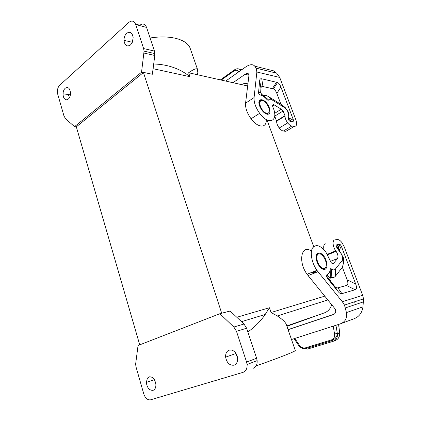 <?xml version="1.0" encoding="UTF-8"?>
<svg xmlns="http://www.w3.org/2000/svg" width="421" height="421" viewBox="0 0 421 421"><rect width="100%" height="100%" fill="white"/><g stroke="black" fill="none" stroke-linecap="round" stroke-linejoin="round"><path stroke-width="0.63" d="M266.93 113.375C269.314 113.36 269.898 111.428 268.698 107.576L266.646 103.855C265.13 101.903 263.63 100.761 262.141 100.435C258.841 100.998 258.899 104.155 262.32 109.902C263.883 111.928 265.419 113.086 266.93 113.375M241.522 84.621C243.648 83.353 245.78 83.111 247.911 83.89M259.668 100.156L260.041 101.166M266.967 119.927L313.682 246.559M331.79 304.494C330.538 308.64 328.106 311.419 324.496 312.829L286.906 326.338M235.792 353.124L237.644 358.492M247.095 364.47L246.58 362.055L256.615 358.255L246.622 328.212L244.006 324.023L230.14 311.024L219.873 313.713L138.046 345.494L135.62 364.244L136.057 367.049L143.766 393.893C145.313 398.245 147.592 400.224 150.597 399.818L243.075 372.327C245.985 371.201 247.322 368.58 247.095 364.47L257.131 360.618C257.352 364.639 256.021 367.212 253.132 368.328M256.615 358.255L257.131 360.618M219.873 313.713L233.844 327.038L236.486 331.332L246.622 328.212M311.919 272.319L314.371 272.382M314.44 272.334L315.487 270.908M135.557 24.065L139.877 25.234C142.787 23.134 145.019 23.865 146.582 27.433L154.444 51.067L154.807 55.477L152.355 74.27L143.393 72.37L221.751 313.392M321.123 302.078L315.445 303.878M268.219 113.202L266.719 113.507C265.209 113.217 263.672 112.06 262.109 110.034L260.078 106.324C259.12 103.477 259.278 101.614 260.546 100.745M266.23 119.527C267.025 128.384 257.936 128.273 251.048 118.764C247.064 113.165 245.243 107.971 245.569 103.192L248.879 75.933C248.948 73.286 247.685 72.744 245.085 74.312L233.024 82.711M276.623 73.17L256.178 68.16L254.742 66.165L273.503 70.833L276.623 73.17L279.728 77.443L295.895 119.906C297.263 124.116 296.742 126.268 294.326 126.368L291.848 126.047C290.522 125.816 289.132 124.779 287.69 122.932C285.985 120.574 285.085 118.296 284.991 116.101L276.571 121.222C276.644 123.406 277.528 125.663 279.223 127.989C280.66 129.81 282.049 130.826 283.386 131.036L285.885 131.331L288.001 130.084M276.571 121.222L274.745 116.143L283.123 110.981L284.985 115.67L276.576 120.79M272.582 105.918L274.213 104.892C272.671 104.271 272.245 105.061 272.934 107.26C279.134 120.806 268.951 126.247 259.668 113.317C255.663 107.634 253.8 102.398 254.073 97.598L256.868 72.017L256.178 68.16M274.213 104.892L281.27 109.223L283.123 110.981M261.736 78.806C260.525 78.543 259.841 79.085 259.689 80.437L258.515 92.936C258.894 94.209 259.552 94.899 260.488 95.014C262.593 95.599 264.751 97.098 266.961 99.519C267.703 100.319 268.235 100.477 268.561 99.998C269.282 98.972 270.435 98.93 272.024 99.866L284.412 107.539C286.175 108.65 287.327 110.139 287.875 111.997L288.317 119.732L290.158 121.585L293.179 122.011C293.869 122.085 294 121.548 293.579 120.395L280.907 87.031C280.039 84.779 278.918 83.274 277.539 82.505L261.736 78.806L262.972 86.558L273.445 88.894C274.845 89.647 275.976 91.162 276.844 93.43L280.96 104.345L285.07 107.371L288.243 111.875L288.606 113.896L288.164 114.054M284.991 116.101L284.985 115.67M288.606 113.896L288.959 118.038L290.516 120.606L293.179 122.011M268.561 99.998L263.62 95.504L261.904 94.557L260.636 92.709L260.941 88.236C261.094 86.879 261.767 86.316 262.972 86.558M280.96 104.345L268.545 96.63C266.64 95.462 264.998 95.088 263.62 95.504M266.314 98.83L262.562 95.104M260.488 95.014L261.904 94.557M254.742 66.165C252.816 63.918 249.706 64.25 245.417 67.155L225.709 81.069M238.902 71.754C237.57 70.033 235.918 69.791 233.939 71.028C233.729 70.154 233.929 69.744 234.539 69.807C236.955 68.26 239.07 68.439 240.901 70.344M234.013 365.191C236.597 364.154 237.797 361.786 237.612 358.092C236.955 353.929 235.013 351.261 231.792 350.093L229.145 350.146C226.63 351.214 225.451 353.545 225.619 357.134C226.798 362.918 229.592 365.602 234.013 365.191M153.055 390.346C149.36 390.509 147.118 387.867 146.324 382.421L147.424 378.132L149.123 376.827C152.786 376.563 155.049 379.179 155.907 384.668C155.917 387.694 154.965 389.583 153.055 390.346M246.58 362.055L236.486 331.332M295.263 350.346L295.332 350.54C294.953 351.572 279.102 357.85 256.147 365.865M236.807 317.276L269.419 307.735L271.056 312.503L277.323 315.96C281.87 318.934 284.78 321.576 286.059 323.891L286.512 325.201M146.582 27.433L135.715 24.507C134.146 20.882 131.91 20.14 128.994 22.297L59.693 85.237C58.303 86.615 57.535 88.599 57.393 91.199L57.751 94.299L63.981 115.996L65.618 118.827L74.554 126.647L141.54 72.217L143.393 72.37M143.372 72.565L76.38 126.805L74.554 126.647M139.725 344.841L76.312 126.8M288.048 329.617L334.085 314.229M288.085 329.711L333.243 314.613C335.648 313.619 336.284 311.735 335.142 308.956L308.104 275.576L317.976 271.692L316.939 270.329C311.95 263.362 309.845 252.926 312.371 248.258C315.703 243.806 320.186 245.054 325.817 252.005L331.106 262.483C332.08 263.72 332.89 264.035 333.532 263.425L337.474 258.552C338.421 256.684 337.974 254.284 336.121 251.337L335.769 250.853L327.322 254.316L335.769 250.853C332.637 246.748 332.143 240.065 334.895 239.891L337.226 239.544C338.721 239.423 340.31 240.465 341.999 242.675L344.146 246.664L362.67 295.326L363.533 298.878L362.976 306.82L346.43 312.571C347.351 318.287 345.194 322.091 339.952 323.986L291.495 339.521M333.048 341.357L307.183 349.183L305.92 348.556L305.509 347.82C303.115 348.341 301.02 347.393 299.226 344.978L298.668 345.488M305.509 347.82L331.474 339.905C333.885 338.968 334.916 336.995 334.569 334L337.347 333.437L337.4 333.827C337.658 337.653 336.242 340.157 333.153 341.326L331.895 340.668L335.048 338.631C336.447 336.874 337.426 334.737 337.4 333.827L339.668 332.932C339.805 336.789 338.331 339.3 335.248 340.468M312.65 272.029L314.529 272.319L316.266 270.598M311.456 251.153C301.557 243.691 297.642 261.651 307.072 274.229L308.104 275.576M325.565 243.843C323.812 244.359 323.291 246.338 324.012 249.779M68.318 94.53L68.576 95.735M126.668 33.291C130.205 31.128 132.373 32.638 133.183 37.832L132.105 42.81L130.452 45C126.884 47.078 124.732 45.526 123.995 40.327C124.016 37.369 124.905 35.027 126.668 33.291M65.187 88.257C63.871 89.536 63.155 91.394 63.034 93.82C63.161 97.609 64.376 99.603 66.681 99.809L68.328 99.056C69.675 97.777 70.407 95.888 70.523 93.394C70.033 88.289 68.255 86.579 65.187 88.257M141.54 72.217L144.066 51.151L143.614 48.562L135.715 24.507M190.745 49.941L189.982 47.752C186.345 39.285 170.226 34.764 150.092 37.995M153.697 63.992C167.863 64.387 179.967 68.628 190.003 76.717L188.64 72.754C193.486 69.312 196.412 68.113 197.428 69.155L197.807 72.486L197.444 74.728M324.302 268.466C326.48 267.503 326.87 264.809 325.459 260.373L323.612 256.868C321.981 254.689 320.407 253.684 318.892 253.847C315.929 254.131 316.234 261.078 319.476 265.419C321.16 267.677 322.77 268.693 324.302 268.466M318.36 254.021C316.376 255.1 316.055 257.763 317.402 262.015L319.234 265.514C320.918 267.772 322.528 268.787 324.059 268.561L324.486 268.419M337.921 287.827C336.821 288.117 335.621 287.464 334.321 285.88L330.88 281.617L327.354 278.213L326.122 275.508L326.98 274.687C328.759 274.018 329.838 272.298 330.211 269.529C330.317 268.703 330.69 268.477 331.338 268.851L331.764 269.156C333.279 270.166 334.474 270.161 335.342 269.145L342.199 260.457L342.752 256.999L340.805 253.147L337 247.922L335.953 245.638L336.747 244.79L339.568 244.333L338.3 246.89L338.537 249.106L343.631 258.152L343.694 262.367L342.368 267.23L347.093 279.76C348.304 283.044 348.099 284.949 346.488 285.47L337.921 287.827L341.889 293.653L355.166 289.753C356.74 289.216 356.919 287.301 355.698 284.022L341.31 246.111L340.1 244.412L339.568 244.333M327.354 278.213L338.273 291.716C339.584 293.316 340.789 293.958 341.889 293.653M346.43 312.571L344.489 305.088L342.341 301.736L317.976 271.692M336.121 251.337L327.612 254.816L336.121 251.337M335.342 269.145L335.511 276.113L342.368 267.23M331.532 268.987L331.164 277.434C332.99 277.907 334.437 277.465 335.511 276.113M330.211 269.529L330.359 277.902L331.164 277.434M330.359 277.902L330.111 278.534L326.98 274.687M330.88 281.617L330.006 279.96L330.111 278.534M341.01 323.596L353.798 318.844C359.008 316.939 362.065 312.935 362.976 306.82M354.245 302.688L354.129 301.946M269.419 307.735L265.209 314.455C261.104 320.628 255.331 326.48 247.885 332.006M233.844 327.038L244.006 324.023M271.056 312.503L324.912 296.1M188.64 72.754L247.659 85.995M190.003 76.717L153.081 68.691M245.569 103.192L254.073 97.598M283.386 131.036L291.848 126.047M274.639 113.333L281.27 109.223M269.282 107.671C270.661 112.07 269.993 114.28 267.272 114.307C264.183 113.417 261.651 110.676 259.673 106.087C255.968 96.456 266.088 98.367 269.282 107.671M279.728 77.443L256.868 72.017M290.516 120.606L290.158 121.585M288.938 117.943L293.579 120.395M276.844 93.43L280.907 87.031M258.494 91.962L260.578 91.899M259.689 80.437L260.941 88.236M272.024 99.866L268.545 96.63M284.412 107.539L285.07 107.371M272.445 88.536L276.555 82.137M288.817 117.154L288.206 118.754M248.911 75.175L245.085 74.312M239.696 69.323L241.796 69.712M245.617 73.97L246.001 74.517M233.939 71.028L221.241 80.069M233.855 70.296L220.409 79.879M286.769 325.943L324.496 312.829M294.326 126.368L285.885 131.331M335.937 325.275L337.347 333.437L339.626 332.537L339.668 332.932L338.579 324.428M339.584 332.201L338.658 324.402M299.226 344.978L294.842 338.447M294.1 338.689L298.631 345.441C300.92 348.099 303.352 349.135 305.92 348.556L331.895 340.668L331.474 339.905M334.569 334L333.211 326.149M317.071 262.03C319.244 267.109 321.786 269.603 324.691 269.519C327.18 268.409 327.617 265.325 326.007 260.262C322.354 249.669 312.919 251.2 317.071 262.03M342.341 301.736L362.67 295.326M337 247.922L339.584 251.379M341.852 254.526L340.805 253.147M342.199 260.457L343.694 262.367M334.321 285.88L338.273 291.716M336.747 244.79L338.3 246.89M355.166 289.753L346.488 285.47M355.698 284.022L347.093 279.76M341.31 246.111L339.094 250.59M332.753 263.735L333.532 263.425M330.464 261.352L337.474 258.552M345.457 307.888L363.533 301.846M154.444 51.067L143.614 48.562M154.807 55.477L143.987 53.057M247.79 84.916L244.433 85.274M251.048 118.764L259.668 113.317M279.223 127.989L287.69 122.932M260.162 106.545L260.067 106.308C258.631 101.245 259.604 99.377 262.983 100.693M258.515 92.936C259.452 92.31 260.157 92.231 260.636 92.709M273.445 88.894L277.539 82.505M288.243 111.875L287.875 111.997M288.959 118.038L288.317 119.732M245.69 73.933L246.122 74.543M277.323 315.96L328.017 299.889M317.481 262.225L317.397 262.009C315.634 255.352 316.703 252.726 320.602 254.137M343.631 258.152L342.752 256.999M331.764 269.156L331.49 269.803L331.338 268.851M326.122 275.508L330.006 279.96M335.953 245.638L338.537 249.106M340.1 244.412L338.337 247.964M307.072 274.229L316.939 270.329M344.489 305.088L363.533 298.878M189.266 72.896L189.113 72.449M154.891 53.609L144.066 51.151M241.507 321.681L265.209 314.455M197.428 69.155L189.982 47.752M286.059 323.891L295.332 350.54M154.37 379.621L146.324 382.421M70.396 94.809L63.034 93.82M132.336 42.311L123.995 40.327M235.818 353.535L225.619 357.134"/></g></svg>
